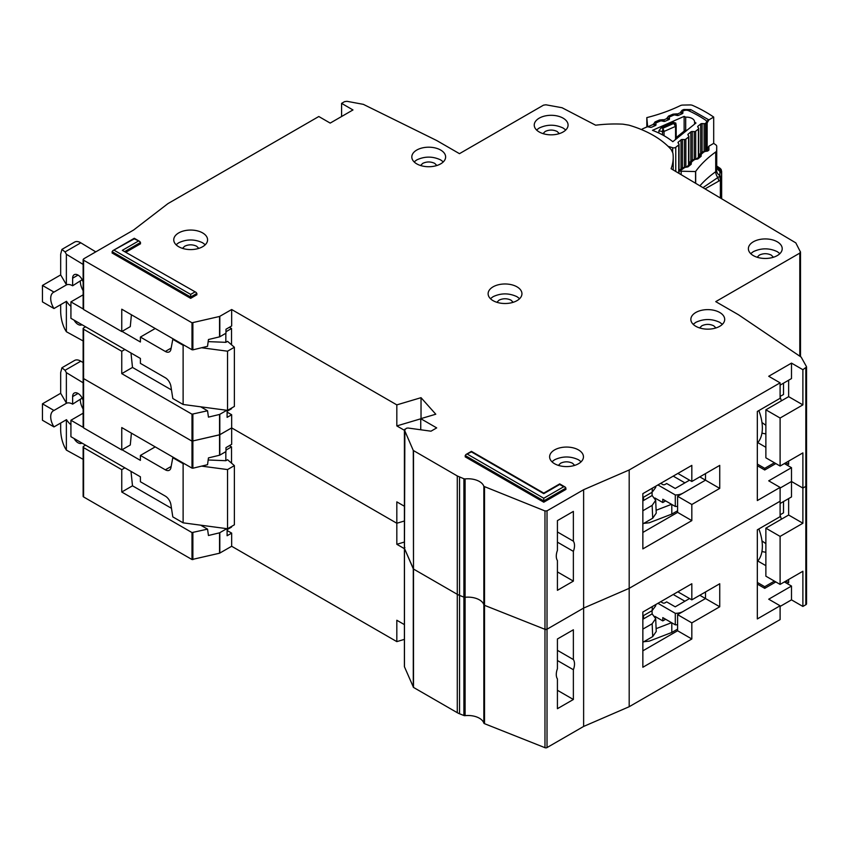 <?xml version="1.0" encoding="UTF-8"?>
<svg xmlns="http://www.w3.org/2000/svg" width="849" height="849" viewBox="0 0 849 849"><rect width="100%" height="100%" fill="white"/><g stroke="black" fill="none" stroke-linecap="round" stroke-linejoin="round"><path stroke-width="1.27" d="M689.558 598.545L675.22 606.823L666.677 601.888L664.969 602.875A1.613 0.934 0 0 1 662.698 602.875L660.702 601.718M654.908 616.363L662.782 620.906L662.782 617.616L675.295 624.832L675.295 613.328A11.27 6.505 0 0 0 683.201 611.418L705.498 598.545L705.498 591.965L705.498 598.545L719.74 606.77L691.829 622.879L691.829 638.989L642.852 667.261L642.852 612.023L691.829 583.751L691.829 599.861L719.74 583.751L719.74 606.77M675.295 624.832A11.27 6.505 0 0 0 677.598 624.694M662.782 620.906L665.637 619.261M699.799 595.255L705.498 598.545L677.598 614.655L691.829 622.879M657.943 603.31L675.295 613.328M671.803 622.826L671.803 632.463L677.598 629.12M671.803 632.463L649.252 641.144L643.797 641.727M684.899 601.23L673.225 594.491M656.128 628.642L671.57 622.688M652.011 610.686L652.149 613.891L655.683 618.645L652.149 623.76L652.711 636.591L656.245 631.476L655.683 618.645M642.852 619.261L643.606 618.825L643.457 615.621M643.606 618.825L652.149 613.891M652.308 606.568L652.149 610.611L655.683 605.836L655.736 604.584M652.149 610.611L642.852 615.971M642.852 629.12L652.149 623.76M652.711 636.591L642.852 642.279M757.329 561.454A37.855 21.851 -120 0 0 758.836 528.959M83.128 459.32L66.371 450.097L64.949 447.71C62.37 442.616 60.948 436.864 60.672 430.443L60.672 423.035M82.183 398.075L72.632 404.145L72.632 396.579A7.652 4.415 60 0 1 74.224 393.076A7.652 4.415 60 0 1 78.044 393.458A7.652 4.415 60 0 1 83.128 400.484M80.326 399.699A13.287 7.673 -120 0 0 83.128 409.048M70.923 424.68A13.287 7.673 -120 0 1 66.498 419.671L53.975 426.909L42.45 420.255L42.45 403.816L60.672 393.289L60.672 372.573L61.924 367.766L74.563 360.464A12.077 6.972 60 0 1 80.804 361.186L83.128 362.587M229.389 445.651L231.522 446.882L231.522 463.161M231.522 526.454L231.522 527.112L227.108 529.659M83.128 413.208L70.923 420.255L70.923 436.694L140.403 476.809L140.403 481.744L165.332 496.124A8.055 4.648 60 0 1 170.914 504.677L172.803 516.882L183.119 522.835L183.119 463.65L172.803 457.696L173.366 457.367M53.975 426.909A13.287 7.673 60 0 1 53.455 410.714A13.287 7.673 60 0 1 53.975 410.46L66.498 403.233L60.672 393.289M72.632 404.145A13.287 7.673 -120 0 0 66.498 403.233M82.077 398.69L82.077 397.873M159.092 501.165A6.442 3.725 60 0 0 158.423 500.74L157.044 499.987M201.606 466.122L227.543 469.571L234.377 465.623L227.543 459.712L225.834 460.699L225.834 451.647M225.834 528.534L225.834 529.245M231.522 446.882L225.972 450.097M155.208 446.882L140.403 455.435L165.332 469.826A8.055 4.648 60 0 0 169.354 470.219A8.055 4.648 60 0 0 170.914 467.735L172.803 457.696M70.923 420.255L83.128 427.302M122.033 449.758L140.403 460.37L140.403 455.435M61.924 367.766L65.044 370.291L66.371 372.647L83.128 382.782M81.992 443.082A7.652 4.415 60 0 1 81.865 443.157A7.652 4.415 60 0 1 74.096 438.53M42.45 403.816L53.975 410.46M66.371 450.097L66.371 419.746M183.119 522.835L227.543 528.757L234.377 524.809L234.377 465.623M208.175 459.988L225.834 460.699M183.119 463.65L184.604 463.851M66.371 403.158L66.371 372.647M227.543 528.757L227.543 469.571M557.422 650.334L573.372 659.546A12.884 7.439 120 0 1 573.372 669.734L557.422 660.522M765.872 543.657L761.977 540.919M404.453 666.338A1.613 0.934 0 0 0 404.4 666.561A1.613 0.934 0 0 0 404.453 666.794L413.495 687.414L457.282 712.693A16.11 9.297 0 0 0 459.553 713.786L463.904 715.505A1.613 0.934 0 0 0 465.103 715.654A16.11 9.297 180 0 1 483.845 723.093A1.613 0.934 0 0 0 484.514 723.688L544.973 747.693A1.613 0.934 0 0 0 547.021 747.576L583.624 726.447L629.183 706.718L780.104 619.59L780.104 605.783L768.716 599.203L791.491 586.054L791.491 599.861L802.889 606.441L805.839 604.732A2.42 1.39 0 0 0 806.55 603.745L806.55 367.001L802.889 369.697L802.889 404.877L788.647 396.653L788.647 380.214M791.491 599.861L780.104 606.441M85.59 445.163L83.595 446.309A1.613 0.934 -0 0 0 83.128 446.967L83.128 496.283A1.613 0.934 0 0 0 83.595 496.941L191.991 559.523L219.562 553.208L231.671 546.268L396.823 641.621L404.4 639.371M83.595 377.264L83.595 378.58L191.991 441.151L219.817 434.73L219.817 455.117L225.972 451.572L225.972 447.625L231.671 444.335L231.671 427.896L396.823 523.249L404.4 520.999L396.823 523.249L396.823 501.876L404.4 506.248M557.422 690.279L573.372 699.491L557.422 708.692L557.422 678.935A12.884 7.439 120 0 1 557.422 668.747L557.422 638.989L573.372 629.778L573.372 659.546M780.104 605.783L757.329 618.932L757.329 529.829L780.104 516.67L780.104 487.411L768.716 480.831L791.491 467.682L791.491 496.941L780.104 503.521M806.444 484.959L805.839 486.36L802.889 488.069L791.491 481.489L780.104 488.069L791.491 481.489L802.889 488.069L802.889 523.249L788.647 515.025L788.647 498.586M219.817 414.354L219.817 434.73L231.671 427.896L219.562 434.837L191.991 441.151L191.991 414.195L207.538 410.767L208.451 417.124L219.562 414.45L226.842 410.29M404.453 547.966A1.613 0.934 0 0 0 404.4 548.189A1.613 0.934 0 0 0 404.453 548.422L404.877 547.541M404.877 429.169L404.453 548.422L413.495 569.042L413.283 450.458L404.453 430.05L406.438 428.257L407.955 428.013L430.995 431.186L436.694 427.896L420.743 418.684L420.743 429.774M413.495 450.67L413.495 569.042L457.282 594.321A16.11 9.297 0 0 0 459.553 595.414L457.282 594.321L457.282 475.949L413.283 450.458M465.103 715.654L465.103 478.921L463.904 478.772L463.904 597.144L459.553 595.414L463.904 597.144A1.613 0.934 0 0 0 465.103 597.293L463.904 597.144L463.904 715.505M465.103 478.921A16.11 9.297 180 0 1 483.845 486.36L483.845 604.721A16.11 9.297 180 0 0 465.103 597.293A16.11 9.297 180 0 1 483.845 604.721A1.613 0.934 0 0 0 484.514 605.326L483.845 604.721L483.845 723.093M484.514 486.955L484.514 605.326L544.973 629.321A1.613 0.934 0 0 0 547.021 629.205L544.973 629.321L544.973 510.949L483.845 486.36M544.973 510.949L547.021 510.843L547.021 629.205L583.624 608.075L629.183 588.346L780.104 501.218L629.183 588.346L629.183 706.718M547.021 747.576L547.021 629.205L583.624 608.075L583.624 726.447M573.372 699.491L573.372 669.734M404.4 542.044L396.823 544.294L396.823 523.249L231.671 427.896L231.671 414.747L227.108 412.115M192.872 414.291L192.872 468.224L207.538 464.69L208.451 457.898L219.562 455.223L219.562 414.45M121.757 449.928L121.757 427.567L191.991 468.117L191.991 441.151L83.595 378.58L83.595 427.896L121.757 449.928L130.29 444.993L131.404 433.139M765.872 528.184L780.104 536.398L780.104 584.409L765.872 576.184L765.872 528.184L788.647 515.025M788.647 579.474L788.647 582.764L785.803 581.119M780.104 536.398L802.889 523.249M780.104 584.409L802.889 571.25L802.889 606.441M404.4 548.666L396.823 544.294M192.872 468.224L191.991 468.117M83.595 426.58L83.595 427.896M231.671 546.268L231.671 533.119L227.108 530.487M396.823 641.621L396.823 620.248L404.4 624.62M780.104 514.812L783.521 512.849L783.521 501.547M781.388 519.227L780.104 515.163M765.872 552.211A40.274 23.252 60 0 1 761.946 551.489M757.764 560.987L765.872 565.667M642.852 650.822L677.598 630.765L677.598 614.655M677.873 591.806L691.829 599.861M774.405 581.119L764.726 586.712L757.329 582.435M130.99 471.375L132.497 485.808L121.757 492.017L121.757 469.656L124.888 467.841M121.757 492.017L191.991 532.567L207.538 529.139L208.451 535.496L219.562 532.822L226.842 528.662M132.497 485.808L171.477 508.318M200.682 525.181L207.538 529.139M121.757 469.656L83.595 447.625A1.613 0.934 -0 0 1 83.128 446.967M231.671 533.119L227.108 535.74L227.108 528.704M775.837 581.936L764.726 588.357L764.726 586.712M757.329 584.08L764.726 588.357M791.491 586.054L784.38 581.936M677.598 630.765L691.829 638.989M672.652 152.045L672.652 147.737A2.42 1.39 0 0 0 675.528 147.482A2.42 1.39 0 0 0 675.762 147.323L678.733 144.924A1.613 0.934 180 0 0 679.03 144.383A1.613 0.934 180 0 0 678.903 144.022L678.139 142.95A1.613 0.934 180 0 1 678.011 142.6A1.613 0.934 180 0 1 678.319 142.059L681.025 139.873A1.613 0.934 180 0 1 682.437 139.48L684.443 139.554L684.443 167.423M685.695 130.088L685.695 117.151A8.257 4.765 180 0 1 694.588 121.906A8.257 4.765 180 0 1 694.578 122.118L694.578 124.113M681.821 113.883L680.505 112.301A2.42 1.963 -8.2 0 1 682.723 113.395L682.723 111.697L682.914 112.853A1.613 0.934 180 0 1 682.925 112.938A1.613 0.934 180 0 1 682.469 113.586A1.613 0.934 180 0 1 682.288 113.681L678.584 115.315A1.613 0.934 180 0 1 677.046 115.443L675.146 115.04A1.613 0.934 180 0 0 673.607 115.167L669.914 116.791A1.613 0.934 180 0 0 669.277 117.533A1.613 0.934 180 0 0 669.288 117.629L669.5 118.764A1.613 0.934 180 0 1 669.5 118.871A1.613 0.934 180 0 1 669.054 119.518A1.613 0.934 180 0 1 668.863 119.613L665.138 121.227A1.613 0.934 180 0 1 663.621 121.354L661.7 120.951A1.613 0.934 180 0 0 660.172 121.089L656.457 122.723A1.613 0.934 180 0 0 655.831 123.466A1.613 0.934 180 0 0 655.831 123.551L656.022 124.707A1.613 0.934 180 0 1 656.033 124.792A1.613 0.934 180 0 1 655.577 125.44A1.613 0.934 180 0 1 655.396 125.535L651.692 127.17A1.613 0.934 180 0 1 650.154 127.297L648.265 126.883A1.613 0.934 180 0 0 646.726 127.021L642.661 128.804A2.42 1.39 180 0 0 641.748 129.685M672.652 147.737L668.089 146.325M694.578 122.118A114.371 66.031 180 0 1 695.968 122.999L672.811 141.698A76.028 43.893 0 0 0 652.488 130.332L684.135 116.377A114.371 66.031 180 0 1 685.695 117.151M692.285 159.888L692.285 131.521A1.613 0.934 180 0 0 690.853 131.913L688.178 134.11A1.613 0.934 180 0 0 687.881 134.641A1.613 0.934 180 0 0 687.998 134.991L688.751 136.084A1.613 0.934 180 0 1 688.868 136.434A1.613 0.934 180 0 1 688.571 136.976L685.854 139.162A1.613 0.934 180 0 1 684.443 139.554M692.285 131.521L694.27 131.606L694.27 159.495M697.984 127.308L697.984 126.161A1.613 0.934 180 0 0 697.687 126.703A1.613 0.934 180 0 0 697.804 127.063L698.578 128.135A1.613 0.934 180 0 1 698.695 128.486A1.613 0.934 180 0 1 698.398 129.027L695.692 131.213A1.613 0.934 180 0 1 694.27 131.606M697.984 126.161L700.69 123.975A1.613 0.934 180 0 1 702.102 123.583L704.108 123.657L704.108 151.568M682.723 111.697A1.613 0.934 180 0 1 682.713 111.612A1.613 0.934 180 0 1 683.349 110.869L683.742 110.699A4.022 2.324 180 0 1 688.709 110.731A124.835 72.069 0 0 1 705.604 120.176A4.022 2.324 180 0 1 706.559 121.683A4.022 2.324 180 0 1 705.816 123.041L705.519 123.275A1.613 0.934 180 0 1 704.108 123.657M684.135 131.139L684.135 116.377M658.888 133.049L658.888 130.799L661.148 127.828L673.544 122.362L675.793 123.084L676.175 125.546A1.613 0.934 180 0 1 676.186 125.631L676.186 125.631A1.613 0.934 180 0 1 675.73 126.278A1.613 0.934 180 0 1 675.549 126.374L673.724 123.445L676.175 125.546M658.888 130.799L662.496 131.574L662.931 128.21L664.035 131.446L675.549 126.374L675.549 139.491M678.563 137.06L676.027 139.151A1.613 0.934 180 0 1 675.9 138.79L675.9 139.204M686.034 131.064L686.671 130.513M687.191 130.088L685.016 130.428L686.332 130.502L678.425 136.88L676.717 137.135L675.9 138.79M689.558 480.173L675.22 488.451L666.677 483.516L664.969 484.503A1.613 0.934 0 0 1 662.698 484.503L660.702 483.346M654.908 497.992L662.782 502.534L662.782 499.244L675.295 506.471L675.295 494.956A11.27 6.505 0 0 0 683.201 493.046L705.498 480.173L705.498 473.593L705.498 480.173L719.74 488.398L691.829 504.508L691.829 520.617L642.852 548.9L642.852 493.651L691.829 465.379L691.829 481.489L719.74 465.379L719.74 488.398M675.295 506.471A11.27 6.505 0 0 0 677.598 506.322M662.782 502.534L665.637 500.889M699.799 476.883L705.498 480.173L677.598 496.283L691.829 504.508M657.943 484.938L675.295 494.956M671.803 504.455L671.803 514.091L677.598 510.758M671.803 514.091L649.252 522.772L643.797 523.366M684.899 482.858L673.225 476.119M656.128 510.27L671.57 504.317M652.011 492.314L652.149 495.519L655.683 500.273L652.149 505.388L652.711 518.219L656.245 513.104L655.683 500.273M642.852 500.889L643.606 500.454L643.457 497.249M643.606 500.454L652.149 495.519M652.308 488.196L652.149 492.24L655.683 487.464L655.736 486.212M652.149 492.24L642.852 497.599M642.852 510.758L652.149 505.388M652.711 518.219L642.852 523.907M757.329 443.082A37.855 21.851 -120 0 0 758.836 410.587M83.128 340.948L66.371 331.726L64.949 329.338C62.37 324.244 60.948 318.492 60.672 312.071L60.672 304.664M82.183 279.703L72.632 285.773L72.632 278.207A7.652 4.415 60 0 1 74.224 274.705A7.652 4.415 60 0 1 78.044 275.087A7.652 4.415 60 0 1 83.128 282.112M80.326 281.327A13.287 7.673 -120 0 0 83.128 290.676M70.923 306.309A13.287 7.673 -120 0 1 66.498 301.299L53.975 308.537L42.45 301.883L42.45 285.444L60.672 274.917L60.672 254.201L61.924 249.394L74.563 242.103A12.077 6.972 60 0 1 80.804 242.814L95.767 251.856M229.389 327.279L231.522 328.51L231.522 344.79M231.522 408.082L231.522 408.74L227.108 411.298M83.128 294.836L70.923 301.883L70.923 318.322L140.403 358.437L140.403 363.372L165.332 377.763A8.055 4.648 60 0 1 170.914 386.306L172.803 398.51L183.119 404.474L183.119 345.288L172.803 339.324L173.366 338.995M53.975 308.537A13.287 7.673 60 0 1 53.455 292.343A13.287 7.673 60 0 1 53.975 292.098L66.498 284.861L60.672 274.917M72.632 285.773A13.287 7.673 -120 0 0 66.498 284.861M82.077 280.319L82.077 279.501M159.092 382.793A6.442 3.725 60 0 0 158.423 382.379L157.044 381.615M201.606 347.75L227.543 351.199L234.377 347.252L227.543 341.34L225.834 342.327L225.834 333.275M225.834 410.163L225.834 410.874M231.522 328.51L225.972 331.726M155.208 328.51L140.403 337.064L165.332 351.454A8.055 4.648 60 0 0 169.354 351.847A8.055 4.648 60 0 0 170.914 349.363L172.803 339.324M70.923 301.883L83.128 308.93M122.033 331.386L140.403 341.998L140.403 337.064M61.924 249.394L65.044 251.92L66.371 254.275L83.128 264.41M81.992 324.711A7.652 4.415 60 0 1 81.865 324.785A7.652 4.415 60 0 1 74.096 320.158M42.45 285.444L53.975 292.098M66.371 331.726L66.371 301.374M183.119 404.474L227.543 410.385L234.377 406.438L234.377 347.252M208.175 341.616L225.834 342.327M183.119 345.288L184.604 345.479M66.371 284.786L66.371 254.275M227.543 410.385L227.543 351.199M565.763 129.993L563.12 128.029C555.15 124.283 547.181 124.283 539.2 128.029L536.568 129.993M563.12 118.16A16.916 9.763 0 0 0 544.687 116.048A16.916 9.763 0 0 0 534.244 125.068A16.916 9.763 0 0 0 539.2 131.966A16.916 9.763 0 0 0 557.634 134.089A16.916 9.763 0 0 0 568.077 125.068A16.916 9.763 0 0 0 563.12 118.16M543.01 133.622L545.185 131.478C549.165 129.61 553.155 129.61 557.146 131.478L559.311 133.622M443.316 161.894L440.673 159.92C432.703 156.184 424.733 156.184 416.753 159.92L414.121 161.894M440.673 150.05A16.916 9.763 0 0 0 422.25 147.938A16.916 9.763 0 0 0 411.807 156.959A16.916 9.763 0 0 0 416.753 163.868A16.916 9.763 0 0 0 435.187 165.98A16.916 9.763 0 0 0 445.629 156.959A16.916 9.763 0 0 0 440.673 150.05M420.573 165.513L422.738 163.369C426.718 161.501 430.708 161.501 434.699 163.369L436.864 165.513M779.891 253.628L777.26 251.654C769.29 247.919 761.309 247.919 753.339 251.654L750.696 253.628M777.26 241.795A16.916 9.763 0 0 0 758.826 239.673A16.916 9.763 0 0 0 748.383 248.693A16.916 9.763 0 0 0 753.339 255.602A16.916 9.763 0 0 0 771.773 257.714A16.916 9.763 0 0 0 782.216 248.693A16.916 9.763 0 0 0 777.26 241.795M757.149 257.258L759.314 255.103C763.304 253.235 767.294 253.235 771.274 255.103L773.45 257.258M722.372 324.318L719.74 322.344C711.77 318.608 703.789 318.608 695.819 322.344L693.177 324.318M719.74 312.485A16.916 9.763 0 0 0 701.306 310.363A16.916 9.763 0 0 0 690.863 319.394A16.916 9.763 0 0 0 695.819 326.292A16.916 9.763 0 0 0 714.253 328.414A16.916 9.763 0 0 0 724.696 319.394A16.916 9.763 0 0 0 719.74 312.485M699.629 327.947L701.794 325.804C705.784 323.925 709.764 323.925 713.754 325.804L715.93 327.947M519.63 298.678L516.988 296.704C509.018 292.958 501.048 292.958 493.067 296.704L490.435 298.678M516.988 286.835A16.916 9.763 0 0 0 498.554 284.723A16.916 9.763 0 0 0 488.122 293.743A16.916 9.763 0 0 0 493.067 300.652A16.916 9.763 0 0 0 511.501 302.764A16.916 9.763 0 0 0 521.944 293.743A16.916 9.763 0 0 0 516.988 286.835M496.877 302.297L499.053 300.153C503.033 298.286 507.023 298.286 511.013 300.153L513.178 302.297M557.422 531.962L573.372 541.174A12.884 7.439 120 0 1 573.372 551.362L557.422 542.15M800.511 356.676L800.511 252.121L795.821 242.888L671.103 168.696A91.013 52.542 0 0 0 673.215 157.458A91.013 52.542 0 0 0 672.886 153.011L671.188 149.583A96.648 55.801 0 0 0 653.39 135.426A96.648 55.801 0 0 0 628.865 125.143L622.922 124.166A91.013 52.542 0 0 0 595.648 125.206L562.038 107.727L545.928 104.798L543.519 105.149L459.468 153.669L436.694 140.52L363.361 104.353L346.965 101.307L344.535 101.657L341.585 103.366L352.972 109.945L330.197 123.094L318.799 116.515L167.964 203.601L133.633 230.005L83.595 258.892L83.595 260.208L191.991 322.79L219.562 316.465L231.671 309.524L396.823 404.877L421.03 397.682L435.781 414.216L420.743 418.684M581.141 461.76L578.498 459.787C570.528 456.051 562.558 456.051 554.577 459.787L551.935 461.76M578.498 449.928A16.916 9.763 0 0 0 560.064 447.805A16.916 9.763 0 0 0 549.621 456.826A16.916 9.763 0 0 0 554.577 463.734A16.916 9.763 0 0 0 573.011 465.846A16.916 9.763 0 0 0 583.454 456.826A16.916 9.763 0 0 0 578.498 449.928M205.256 244.745L202.624 242.782C194.654 239.036 186.674 239.036 178.704 242.782L176.061 244.745M202.624 232.913A16.916 9.763 0 0 0 184.191 230.801A16.916 9.763 0 0 0 173.748 239.821A16.916 9.763 0 0 0 178.704 246.719A16.916 9.763 0 0 0 197.138 248.842A16.916 9.763 0 0 0 207.581 239.821A16.916 9.763 0 0 0 202.624 232.913M765.872 425.285L761.977 422.547M558.387 465.39L560.563 463.236C564.543 461.368 568.533 461.368 572.523 463.236L574.688 465.39M182.514 248.375L184.679 246.231C188.669 244.363 192.659 244.363 196.639 246.231L198.815 248.375M780.104 466.037L765.872 457.813L765.872 409.812L780.104 418.026L780.104 466.037L802.889 452.888L802.889 488.069L805.839 486.36A2.42 1.39 0 0 0 806.55 485.373M547.021 510.843L583.624 489.714L583.624 608.075L629.183 588.346L629.183 469.985L780.104 382.846L768.716 376.277L791.491 363.117L791.491 378.569L780.104 385.149M484.514 723.688L484.514 605.326L544.973 629.321L544.973 747.693M413.495 687.414L413.495 569.042L457.282 594.321L457.282 712.693M404.453 666.794L404.453 548.422L413.283 568.83L413.283 687.202M83.128 427.238L83.128 377.922A1.613 0.934 0 0 0 83.595 378.58L83.595 329.253L121.757 351.284L124.888 349.48M219.817 316.369L219.817 336.756L225.972 333.201L225.972 329.253L231.671 325.963L231.671 309.524M557.422 571.908L573.372 581.119L557.422 590.32L557.422 560.563A12.884 7.439 120 0 1 557.422 550.375L557.422 520.617L573.372 511.406L573.372 541.174M780.104 487.411L757.329 500.56L757.329 411.457L780.104 398.298L780.104 382.846M341.585 116.515L341.585 103.366M791.491 363.117L802.889 369.697M196.257 292.481L122.32 250.338L196.257 292.481L196.926 294.73L190.664 298.349L112.068 252.97L112.737 250.72L134.28 238.834L139.883 241.519L140.541 243.769L126.214 252.036M563.694 486.753L565.307 487.135L565.965 489.385L543.763 502.205L465.167 456.826L465.836 454.586L471.428 451.901L543.763 493.651L559.703 484.45L563.694 486.753L543.763 498.257L467.449 454.194M83.595 258.892L83.595 309.524L121.757 331.556L121.757 309.195L191.991 349.746L191.991 322.79M463.904 478.772L457.282 475.949M583.624 489.714L629.183 469.985M806.444 366.588L801.18 357.121L738.534 314.788L715.749 301.628L799.8 253.108L800.405 251.718M543.763 502.205L543.763 498.257M190.664 298.349L190.664 294.401L114.35 250.338M573.372 581.119L573.372 551.362M421.03 418.599L421.03 397.682M420.743 418.812L396.823 425.922L396.823 404.877M192.872 322.885L192.872 349.852L207.538 346.318L208.451 339.526L219.562 336.851L219.562 316.465M85.59 326.791L83.595 327.937A1.613 0.934 -0 0 0 83.128 328.595A1.613 0.934 -0 0 0 83.595 329.253M765.872 409.812L788.647 396.653M788.647 461.103L788.647 464.392L785.803 462.747M780.104 418.026L802.889 404.877M404.4 430.294L396.823 425.922M192.872 349.852L191.991 349.746M131.404 314.767L130.29 326.621L121.757 331.556M83.595 308.208L83.595 309.524M780.104 396.451L783.521 394.477L783.521 383.175M781.388 400.855L780.104 396.791M765.872 433.839A40.274 23.252 60 0 1 761.946 433.117M757.764 442.616L765.872 447.296M642.852 532.45L677.598 512.393L677.598 496.283M677.873 473.434L691.829 481.489M774.405 462.747L764.726 468.34L757.329 464.063M121.757 351.284L121.757 373.645L191.991 414.195M130.99 353.004L132.497 367.437L121.757 373.645M132.497 367.437L171.477 389.946M200.682 406.809L207.538 410.767M231.671 414.747L227.108 417.368L227.108 410.332M775.837 463.575L764.726 469.985L764.726 468.34M757.329 465.708L764.726 469.985M791.491 467.682L784.38 463.575M677.598 512.393L691.829 520.617M705.073 188.849L720.366 180.211L719.782 176.221L703.014 187.629M721.608 172.485L721.65 198.677L721.65 171.519A4.022 2.324 180 0 1 721.65 171.519L719.729 168.325L718.657 167.89L721.608 172.485L721.438 178.661L719.835 175.573A8.055 6.58 -178.6 0 1 716.62 170.278L716.726 166.096A8.055 6.58 -178.6 0 0 719.941 171.381L719.835 175.573L721.448 178.216M718.774 180.71L717.84 177.643A8.055 5.105 -125.5 0 1 715.718 171.71A4.022 2.324 0 0 0 716.62 170.278L716.62 150.549A4.022 2.324 180 0 1 715.718 151.982L715.718 171.71A136.922 79.053 180 0 0 699.926 185.793M683.487 168.41L679.869 170.978A2.42 1.39 0 0 0 681.153 171.222L695.554 171.551L695.554 183.193M695.681 183.278L695.681 171.392A4.022 2.324 180 0 1 695.554 171.551M695.681 171.392A136.922 79.053 180 0 1 715.718 151.982M680.505 112.301L682.108 110.243L683.816 109.51L690.725 109.574L708.873 119.9L713.691 117.066L713.691 143.364A134.503 77.652 180 0 1 715.845 144.882A4.022 2.324 180 0 1 716.726 146.336L716.62 150.549M721.554 174.024A4.022 3.29 -178.6 0 0 719.941 171.381L719.103 168.866A8.055 5.147 -54.1 0 1 717.458 168.261L716.726 166.064L716.726 146.336A4.022 2.324 180 0 1 716.726 146.368L716.726 166.096A4.022 2.324 0 0 0 716.726 166.064A4.022 2.324 0 0 0 716.726 166.022L719.931 168.187A4.022 2.536 -55 0 1 720.387 168.675M713.691 143.364L708.873 146.208L707.143 149.191L707.143 122.893L708.873 119.9M679.869 170.978L679.009 170.681M646.821 126.979L646.821 117.608L647.638 126.83M689.197 163.072L689.706 161.957L691.426 161.703L691.203 164.271L687.923 166.903L682.469 167.773L679.03 170.522M693.368 160.482L689.017 163.974L689.42 164.536A1.613 0.934 180 0 1 689.441 164.557A2.42 1.825 144.7 0 1 691.659 162.032M699.077 155.144L699.587 154.03L701.306 153.786L701.083 156.354L697.804 158.975L692.349 159.845L688.9 163.613A1.613 0.934 180 0 0 689.017 163.974L689.017 164.897M703.248 152.555L698.897 156.046L699.3 156.609A1.613 0.934 180 0 1 699.321 156.641L699.3 156.609A2.42 1.825 144.7 0 1 701.539 154.115M708.873 146.208L708.926 150.05L707.684 151.048L702.229 151.918L698.78 155.696A1.613 0.934 180 0 1 698.78 155.685A1.613 0.934 180 0 0 698.897 156.046L698.897 156.969M654.834 125.779L653.454 124.336L648.095 126.65A2.42 1.39 180 0 1 647.638 125.917M713.691 117.066A134.503 77.652 0 0 0 692.646 105.425A4.022 2.324 180 0 0 690.067 104.936L682.819 105.074A4.022 2.324 180 0 0 680.357 105.616A136.922 79.053 180 0 1 647.097 117.533A4.022 2.324 0 0 0 646.821 117.608M716.758 166.584A139.873 80.751 180 0 1 718.657 167.89A4.022 2.536 -55 0 1 719.931 168.187L721.066 169.397A4.022 3.099 148.7 0 0 719.729 168.325M677.184 115.464L677.491 113.968L680.558 112.652L682.522 113.554M668.333 119.836L666.953 118.138L668.556 116.09L673.055 114.148L676.918 113.84L678.255 115.422M663.621 121.354L663.95 119.815L667.006 118.499L669.054 119.507M655.566 125.45L653.454 124.336L655.014 121.927L659.503 119.996L663.366 119.688L664.735 121.354M78.044 393.458L72.632 396.579M165.332 469.826L171.158 466.462M80.804 361.186L65.044 370.291M805.839 367.988L805.839 604.732M459.553 713.786L459.553 477.042M219.817 553.102L219.817 532.716M219.562 553.208L219.562 532.822M192.872 559.629L192.872 532.663M191.991 559.523L191.991 532.567M83.595 496.941L83.595 447.625M675.762 171.456L675.762 147.323M678.733 173.217L678.733 144.924M705.816 123.041L705.816 151.334M676.154 125.281L676.186 137.75L676.175 125.726M673.544 122.362L673.724 123.445L662.931 128.21L661.148 127.828M664.035 135.723L664.035 131.446A1.613 0.934 0 0 1 662.496 131.584L662.496 134.874M705.519 123.275L705.519 151.43M678.319 142.059L678.319 143.205M702.102 152.013L702.102 123.583M681.025 139.873L681.025 168.93M700.69 153.149L700.69 123.975M682.437 139.48L682.437 167.794M685.854 167.253L685.854 139.162M688.571 165.258L688.571 136.976M698.398 129.027L698.398 157.373M695.692 131.213L695.692 159.336M688.178 134.11L688.178 135.246M690.853 131.913L690.853 161.034M78.044 275.087L72.632 278.207M165.332 351.454L171.158 348.09M80.804 242.814L65.044 251.92M565.965 488.069L543.763 500.889L465.167 455.51M196.926 293.414L190.664 297.033L112.068 251.654M140.541 242.453L125.068 251.378M799.8 356.187L799.8 253.108M194.654 292.098L190.664 294.401M138.27 241.137L122.32 250.338M721.438 198.549L721.438 178.661A4.022 2.324 180 0 1 721.151 179.489A4.022 2.324 180 0 1 720.366 180.211L720.366 197.913M721.151 179.489A4.022 3.056 -145.3 0 0 720.217 177.112M721.353 170.108A4.022 3.099 148.7 0 0 721.066 169.397L721.65 171.487M681.153 174.661L681.153 171.222M684.39 167.869L682.469 167.773M687.923 166.903A2.42 1.602 -128.7 0 0 686.416 166.988L684.485 167.423M691.203 164.271A2.42 1.602 -128.7 0 0 689.685 164.366L686.416 166.988M694.27 159.941L692.349 159.845M697.804 158.975A2.42 1.602 -128.7 0 0 696.297 159.06L694.365 159.495M701.083 156.354A2.42 1.602 -128.7 0 0 699.565 156.439L696.297 159.06M704.15 152.013L702.229 151.918M707.684 151.048A2.42 1.602 -128.7 0 0 706.166 151.143L704.245 151.568M708.926 150.05A2.42 1.602 -128.7 0 0 707.419 150.146L707.578 150.124M707.143 149.191A3.226 1.857 180 0 1 707.567 150.04M708.682 119.762A2.42 1.518 124.7 0 0 706.824 122.627A3.226 1.857 180 0 1 707.143 122.893M690.725 109.574A2.42 1.242 114.9 0 0 689.558 111.123M706.559 122.447A125.238 72.303 180 0 1 706.824 122.627L706.824 150.613M683.816 109.51A2.42 1.178 66.7 0 1 684.591 110.412M682.108 110.243A2.42 1.178 66.7 0 1 682.904 111.177M676.918 113.84A2.42 0.711 102.6 0 0 676.313 115.284M673.055 114.148A2.42 1.178 66.7 0 1 673.841 115.082M668.556 116.09A2.42 1.178 66.7 0 1 669.426 117.151M666.953 118.138A2.42 1.963 -8.2 0 1 669.235 119.38M663.366 119.688A2.42 0.711 102.6 0 0 662.751 121.174M659.503 119.996A2.42 1.178 66.7 0 1 660.352 121.025M655.014 121.927A2.42 1.178 66.7 0 1 655.948 123.116M653.401 123.986A2.42 1.963 -8.2 0 1 655.736 125.334M404.4 429.827L404.4 666.561M706.559 150.825L706.559 121.683M679.03 173.398L679.03 144.383M682.713 113.373L682.713 111.612M685.016 130.428L676.717 137.135M698.695 157.139L698.695 128.486M688.868 165.024L688.868 136.434M673.215 157.458L673.215 169.949M565.307 487.135L559.703 483.898L543.763 493.11L471.428 451.35L465.836 454.586M139.883 241.519L134.28 238.282L112.737 250.72M83.128 308.866L83.128 259.55M83.128 377.922L83.128 328.595M699.417 156.959L699.587 156.418M706.166 151.143L707.419 150.146M688.9 164.993L688.9 163.613M698.78 157.065L698.78 155.696"/></g></svg>
